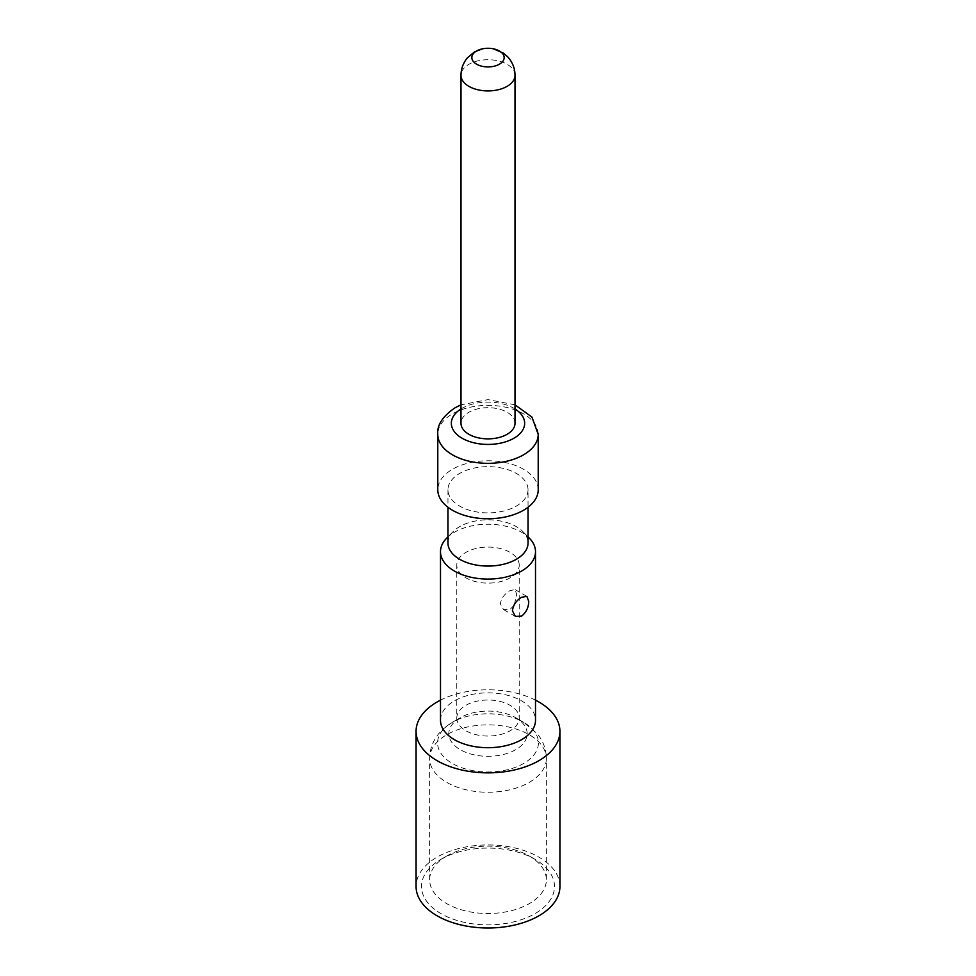<?xml version="1.0" encoding="UTF-8"?>
<svg xmlns="http://www.w3.org/2000/svg" width="976" height="976" viewBox="0 0 976 976"><rect width="100%" height="100%" fill="white"/><g stroke="black" fill="none" stroke-linecap="round" stroke-linejoin="round"><path stroke-width="0.73" stroke-dasharray="4.88 3.66" d="M559.931 886.464A71.931 41.529 0 0 0 515.523 848.107A71.931 41.529 0 0 0 437.138 857.099A71.931 41.529 180 0 0 416.069 886.464M440.981 859.319A66.502 38.393 180 0 1 535.019 859.319A66.502 38.393 180 0 1 535.019 913.621A66.502 38.393 180 0 1 440.981 913.621A66.502 38.393 180 0 1 440.981 859.319L446.74 856.001A58.353 33.696 180 0 1 529.26 856.001A58.353 33.696 180 0 1 546.353 879.815A58.353 33.696 180 0 1 529.26 903.642A58.353 33.696 180 0 1 465.662 910.95A58.353 33.696 180 0 1 429.647 879.815A58.353 33.696 180 0 1 446.74 856.001L440.981 859.319M535.507 700.146A71.931 41.529 0 0 0 440.493 700.146M440.493 720.276A47.507 27.426 180 0 1 454.413 700.878A47.507 27.426 0 0 1 506.178 694.936A47.507 27.426 0 0 1 535.507 720.276M446.727 538.081A47.507 27.426 180 0 1 454.413 532.262A47.507 27.426 180 0 1 529.273 538.081M447.96 542.949A40.04 23.119 180 0 1 453.218 531.505A40.04 23.119 180 0 1 459.696 526.601A40.04 23.119 180 0 1 522.782 531.505A40.04 23.119 180 0 1 528.04 542.949M514.389 604.473L516.67 594.408L515.072 589.589L510.07 590.602C504.616 593.75 501.383 598.154 500.346 603.827L503.543 609.561L510.07 609.439L513.803 605.547M519.22 565.116A31.22 18.019 180 0 0 499.944 548.463A31.22 18.019 180 0 0 465.93 552.367A31.22 18.019 0 0 0 456.78 565.116A31.22 18.019 0 0 0 476.056 581.757A31.22 18.019 0 0 0 510.07 577.853A31.22 18.019 180 0 0 519.22 565.116L519.22 718.031A31.22 18.019 180 0 1 510.07 730.78A31.22 18.019 0 0 1 476.056 734.684A31.22 18.019 0 0 1 456.78 718.031L456.121 720.983L460.306 717.714L452.352 722.301A50.41 29.097 0 0 0 452.352 722.313A50.41 29.097 0 0 0 452.352 763.464A50.41 29.097 0 0 0 523.648 763.464A50.41 29.097 180 0 0 523.648 722.313L537.166 733.598C543.168 740.93 546.231 749.251 546.353 758.559A58.353 33.696 180 0 1 529.26 782.386A58.353 33.696 0 0 1 465.662 789.682A58.353 33.696 0 0 1 429.647 758.559C429.769 749.239 432.844 740.906 438.846 733.574L443.324 728.877L452.352 722.313A50.41 29.097 180 0 1 523.648 722.313L515.694 717.714A39.162 22.607 180 0 1 515.694 749.69A39.162 22.607 0 0 1 460.306 749.69A39.162 22.607 0 0 1 460.306 717.714A39.162 22.607 180 0 1 515.694 717.714L519.879 720.983L519.22 718.031A31.22 18.019 180 0 0 499.944 701.39A31.22 18.019 180 0 0 465.93 705.294A31.22 18.019 0 0 0 456.78 718.031L456.78 565.116M528.04 489.757A40.04 23.119 0 0 1 516.304 506.105A40.04 23.119 180 0 1 472.677 511.119A40.04 23.119 180 0 1 447.96 489.757A40.04 23.119 180 0 1 459.696 473.421A40.04 23.119 0 0 1 503.323 468.407A40.04 23.119 0 0 1 528.04 489.757L528.04 507.264M538.215 489.757A50.215 28.987 0 0 0 507.215 462.978A50.215 28.987 0 0 0 452.498 469.261A50.215 28.987 180 0 0 437.785 489.757M515.011 423.267A27.011 15.592 0 0 0 498.333 408.871A27.011 15.592 0 0 0 468.907 412.25A27.011 15.592 180 0 0 460.989 423.267M460.306 717.714L452.352 722.313M429.647 879.815L429.647 758.559A58.353 33.696 0 0 1 446.74 734.733A58.353 33.696 180 0 1 510.338 727.425A58.353 33.696 180 0 1 546.353 758.559L546.353 879.815M538.215 434.357A50.215 28.987 0 0 0 507.215 407.565A50.215 28.987 0 0 0 452.498 413.848A50.215 28.987 0 0 0 437.785 434.357M515.011 408.968A36.649 21.155 0 0 0 462.087 408.31A36.649 21.155 0 0 0 460.989 408.968M515.011 75.323A27.011 15.592 0 0 0 498.333 60.915A27.011 15.592 0 0 0 468.907 64.294A27.011 15.592 180 0 0 460.989 75.323M522.782 531.505L528.04 536.824M453.218 531.505L447.96 536.824M526.857 596.385L515.072 589.589M515.316 616.368L503.543 609.561M529.26 856.001L535.019 859.319M447.96 489.757L447.96 507.264M515.011 404.82L488 399.623L460.989 404.82"/><path stroke-width="1.46" d="M559.931 731.329A71.931 41.529 0 0 1 538.862 760.694A71.931 41.529 180 0 1 460.477 769.698A71.931 41.529 180 0 1 416.069 731.329L416.069 886.464A71.931 41.529 180 0 0 460.477 924.833A71.931 41.529 180 0 0 538.862 915.83A71.931 41.529 0 0 0 559.931 886.464L559.931 731.329A71.931 41.529 0 0 0 535.507 700.146M440.493 700.146A71.931 41.529 0 0 0 437.138 701.964A71.931 41.529 180 0 0 416.069 731.329M528.04 536.824L529.273 538.081A47.507 27.426 180 0 1 535.507 551.66L535.507 720.276A47.507 27.426 0 0 1 521.587 739.662A47.507 27.426 180 0 1 469.822 745.615A47.507 27.426 180 0 1 440.493 720.276L440.493 551.66A47.507 27.426 180 0 1 446.727 538.081L447.96 536.824M521.587 597.251L526.857 596.385L528.736 601.375C528.589 607.572 526.21 612.477 521.587 616.088L515.316 616.368L512.424 610.793C513.254 604.998 516.304 600.484 521.587 597.251M535.507 551.66A47.507 27.426 180 0 1 521.587 571.045A47.507 27.426 180 0 1 469.822 576.987A47.507 27.426 180 0 1 440.493 551.66M528.04 507.264L528.04 542.949A40.04 23.119 180 0 1 516.304 559.297A40.04 23.119 180 0 1 472.677 564.311A40.04 23.119 180 0 1 447.96 542.949L447.96 507.264M513.803 605.547L514.389 604.473M460.989 404.82L455.304 407.639C442.75 416.154 436.906 425.06 437.785 434.357L437.785 489.757A50.215 28.987 180 0 0 468.785 516.548A50.215 28.987 180 0 0 523.502 510.265A50.215 28.987 0 0 0 538.215 489.757L538.215 434.357L531.944 417.106L515.011 404.82M515.011 75.323A27.011 15.592 0 0 1 507.093 86.352A27.011 15.592 180 0 1 477.667 89.731A27.011 15.592 180 0 1 460.989 75.323L460.989 423.267A27.011 15.592 180 0 0 477.667 437.675A27.011 15.592 180 0 0 507.093 434.296A27.011 15.592 0 0 0 515.011 423.267L515.011 75.323C514.999 68.442 512.571 62.281 507.727 56.84L503.518 53.18L493.38 48.8A16.153 9.321 0 0 0 482.62 48.8A16.153 9.321 0 0 0 476.581 50.996A16.153 9.321 180 0 0 476.581 64.184A16.153 9.321 180 0 0 499.419 64.184A16.153 9.321 0 0 0 493.38 48.8M437.785 434.357A50.215 28.987 0 0 0 468.785 461.136A50.215 28.987 0 0 0 523.502 454.853A50.215 28.987 0 0 0 538.215 434.357M460.989 408.968A36.649 21.155 0 0 0 462.661 438.553A36.649 21.155 0 0 0 513.913 438.236A36.649 21.155 0 0 0 515.011 408.968M482.62 48.8L474.519 51.874L467.309 57.938C463.112 63.123 461.014 68.918 460.989 75.323"/></g></svg>
